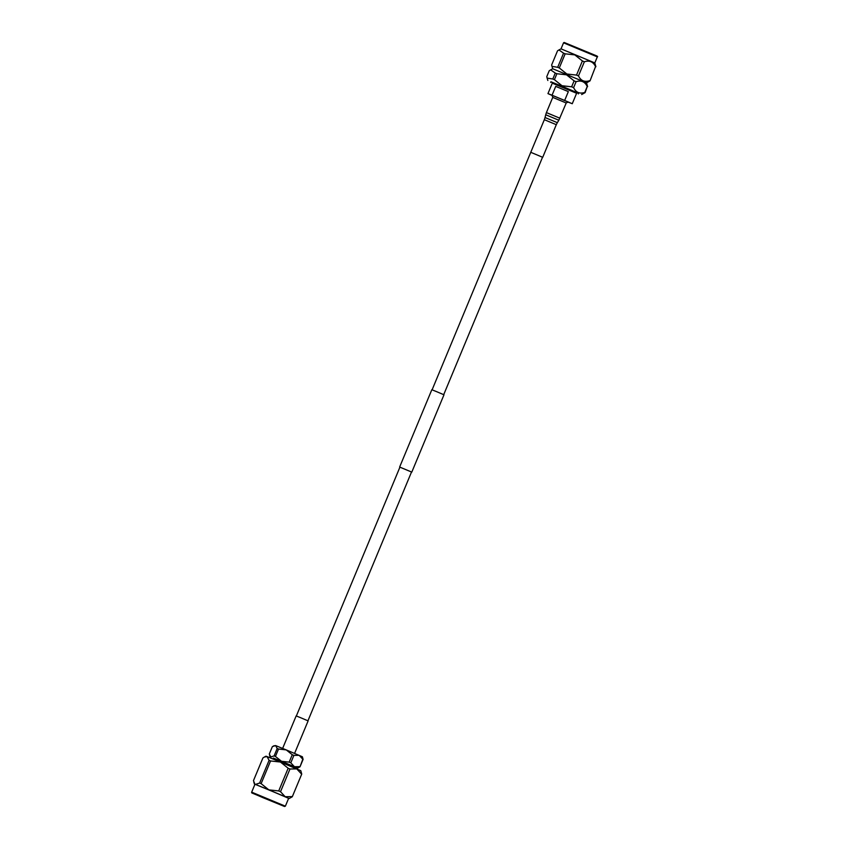 <?xml version="1.0" encoding="UTF-8"?>
<svg xmlns="http://www.w3.org/2000/svg" width="849" height="849" viewBox="0 0 849 849"><rect width="100%" height="100%" fill="white"/><g stroke="black" fill="none" stroke-linecap="round" stroke-linejoin="round"><path stroke-width="1.27" d="M411.51 472.002L399.635 467.046L411.521 471.991L307.943 720.801M411.797 472.108L443.985 394.785L436.864 391.76L431.823 389.723L399.635 467.046M552.02 95.396L547.955 93.613L552.328 83.106L562.42 87.182L576.63 93.22L572.258 103.727L568.14 102.103M568.342 91.618L555.724 86.386L552.041 95.226L564.659 100.447L568.342 91.618L555.724 86.386M564.659 100.447L572.258 103.727M552.306 83.17L576.609 93.284M550.651 82.406L550.916 81.769L562.399 86.407L578.583 93.284L578.318 93.921M552.848 97.412L551.967 95.279L558.727 98.017L568.246 102.06L566.124 102.931M578.551 93.369L550.884 81.844M554.418 79.668L561.985 85.728L571.632 86.8L574.104 80.878L566.527 74.818L556.88 73.736L554.418 79.668L552.805 79.01L555.267 73.078L550.651 69.862L549.239 70.732L546.767 76.665L547.106 78.087L552.805 79.01M590.023 80.878L595.542 66.572L590.023 80.878L586.521 82.841L552.741 68.769L550.651 69.862M555.267 73.078L556.88 73.736M559.289 67.952L557.676 67.294L563.566 53.158L565.179 53.816L559.289 67.952L566.867 74.012L576.513 75.083L582.393 60.958L584.367 61.786L578.477 75.911L576.513 75.083M563.566 53.158L558.939 49.942L557.528 50.813L551.648 64.949L551.977 66.371L557.676 67.294M558.939 49.942L561.03 48.86L594.809 62.922L597.325 56.883L563.545 42.821L564.15 42.45L595.053 55.206C597.367 56.055 598.12 56.607 597.325 56.883M582.393 60.958L574.815 54.898L565.179 53.816M578.477 75.911C580.843 80.772 584.568 82.364 589.662 80.708M595.542 66.572C593.186 61.722 589.461 60.12 584.367 61.786M594.809 62.922L595.902 66.742M574.104 80.878L576.078 81.706L573.606 87.638C575.962 92.488 579.687 94.09 584.781 92.424L587.253 86.492C584.897 81.642 581.172 80.039 576.078 81.706M587.253 86.492L585.141 92.594L581.639 94.557M586.521 82.841L587.614 86.662M573.606 87.638L571.632 86.8M547.955 93.613L552.041 95.226M273.442 801.721L253.384 793.518L273.442 801.721M292.258 754.719L293.892 755.398L290.804 762.827L289.169 762.137L292.258 754.719L286.219 749.9L302.371 756.756L303.104 759.367L300.015 766.796L297.638 768.133L294.21 766.796M275.437 756.448L274.1 755.907L277.188 748.478L278.536 749.03L275.437 756.448L281.486 761.277L297.638 768.133M273.389 758.136L281.486 761.277L289.169 762.137M288.161 768.249L289.976 769.014L280.531 791.703L278.716 790.939L288.161 768.249L280.435 762.031L267.074 756.586L264.4 757.021L262.914 757.955L253.469 780.645L254.944 784.296M288.639 798.325L268.846 789.867L278.716 790.939M277.623 793.528L254.965 784.264L251.675 792.159L285.37 806.179L288.649 798.283L277.623 793.528M293.85 767.645L294.242 766.721L287.429 763.782L273.42 758.061L273.038 758.985M301.735 774.065L292.289 796.755L301.735 774.065L300.79 770.68L280.435 762.031L270.566 760.959L261.121 783.648L259.635 783.043L269.08 760.354L267.074 756.586L266.002 756.194L264.4 757.021M301.406 773.906L296.757 768.886L289.976 769.014M269.08 760.354L270.566 760.959M261.121 783.648L268.846 789.867L255.485 784.412L259.635 783.043M292.289 796.755L289.201 798.516M280.531 791.703L285.168 796.723L291.96 796.595M300.015 766.796L302.806 759.218L299.177 755.334L293.892 755.398M290.804 762.827L294.444 766.711L299.718 766.647M273.495 745.921L275.607 745.571L272.38 746.611L269.292 754.039L270.873 756.947L274.1 755.907M277.188 748.478L275.607 745.571L286.219 749.9L278.536 749.03M432.109 389.829L530.763 152.311L542.532 157.235M559.884 118.213L546.406 112.599L552.741 97.38L566.219 102.984L558.844 120.229L545.705 114.764L545.047 117.533L557.337 122.659L558.844 120.229M294.592 753.392L308.123 720.886L301.13 717.914L296.163 715.909L282.632 748.415M273.919 801.912L253.002 793.306L273.919 801.912M530.763 152.311L544.336 119.698L556.297 124.676L557.337 122.659M443.709 394.658L542.543 157.203M296.354 715.972L399.921 467.162M547.86 80.496L547.106 78.087M552.731 68.78L551.977 66.371M561.03 48.86L563.545 42.821M251.675 792.159C251.644 793.337 250.147 792.011 262.659 797.54L284.532 806.497L285.37 806.179M254.413 784.03L253.83 782.162M270.024 756.639L269.558 755.154M542.723 157.298L556.297 124.676M544.336 119.698L545.047 117.533M546.406 112.599L545.705 114.764"/></g></svg>
